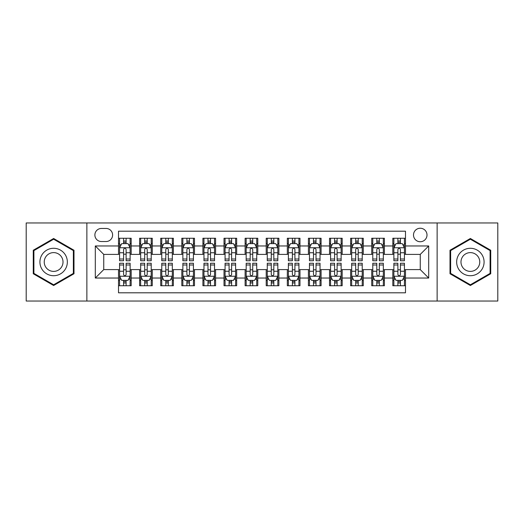 <?xml version="1.0" encoding="UTF-8"?>
<svg xmlns="http://www.w3.org/2000/svg" width="524" height="524" viewBox="0 0 524 524"><rect width="100%" height="100%" fill="white"/><g stroke="black" fill="none" stroke-linecap="round" stroke-linejoin="round"><path stroke-width="0.79" d="M420.255 228.241A6.753 6.753 0 0 0 413.501 234.994A6.753 6.753 0 0 0 420.255 241.741A6.753 6.753 0 0 0 427.008 234.994A6.753 6.753 0 0 0 420.255 228.241M437.134 301.038L497.8 301.038L497.8 222.962L437.134 222.962L437.134 301.038L86.866 301.038L86.866 222.962L26.2 222.962L26.2 301.038L86.866 301.038M405.484 238.263L392.823 238.263L392.823 245.966L384.387 245.966L384.387 254.402L392.823 254.402L392.823 245.966M384.387 245.966L384.387 238.263L371.726 238.263L371.726 245.966L363.283 245.966L363.283 254.402L371.726 254.402L371.726 245.966M363.283 245.966L363.283 238.263L350.621 238.263L350.621 245.966L342.185 245.966L342.185 254.402L350.621 254.402L350.621 245.966M342.185 245.966L342.185 238.263L329.524 238.263L329.524 245.966L321.081 245.966L321.081 254.402L329.524 254.402L329.524 245.966M321.081 245.966L321.081 238.263L308.42 238.263L308.42 245.966L299.983 245.966L299.983 254.402L308.42 254.402L308.42 245.966M299.983 245.966L299.983 238.263L287.322 238.263L287.322 245.966L278.879 245.966L278.879 254.402L287.322 254.402L287.322 245.966M278.879 245.966L278.879 238.263L266.218 238.263L266.218 245.966L257.782 245.966L257.782 254.402L266.218 254.402L266.218 245.966M257.782 245.966L257.782 238.263L245.121 238.263L245.121 245.966L236.678 245.966L236.678 254.402L245.121 254.402L245.121 245.966M236.678 245.966L236.678 238.263L224.017 238.263L224.017 245.966L215.58 245.966L215.58 254.402L224.017 254.402L224.017 245.966M215.58 245.966L215.58 238.263L202.919 238.263L202.919 245.966L194.476 245.966L194.476 254.402L202.919 254.402L202.919 245.966M194.476 245.966L194.476 238.263L181.815 238.263L181.815 245.966L173.379 245.966L173.379 254.402L181.815 254.402L181.815 245.966M173.379 245.966L173.379 238.263L160.717 238.263L160.717 245.966L152.274 245.966L152.274 254.402L160.717 254.402L160.717 245.966M152.274 245.966L152.274 238.263L139.613 238.263L139.613 254.402L131.177 254.402L131.177 238.263L118.516 238.263M118.516 285.737L131.177 285.737L131.177 269.598L139.613 269.598L139.613 285.737L152.274 285.737L152.274 269.598L160.717 269.598L160.717 278.034L152.274 278.034M160.717 278.034L160.717 285.737L173.379 285.737L173.379 269.598L181.815 269.598L181.815 278.034L173.379 278.034M181.815 278.034L181.815 285.737L194.476 285.737L194.476 269.598L202.919 269.598L202.919 278.034L194.476 278.034M202.919 278.034L202.919 285.737L215.58 285.737L215.58 269.598L224.017 269.598L224.017 278.034L215.58 278.034M224.017 278.034L224.017 285.737L236.678 285.737L236.678 269.598L245.121 269.598L245.121 278.034L236.678 278.034M245.121 278.034L245.121 285.737L257.782 285.737L257.782 269.598L266.218 269.598L266.218 278.034L257.782 278.034M266.218 278.034L266.218 285.737L278.879 285.737L278.879 269.598L287.322 269.598L287.322 278.034L278.879 278.034M287.322 278.034L287.322 285.737L299.983 285.737L299.983 269.598L308.42 269.598L308.42 278.034L299.983 278.034M308.42 278.034L308.42 285.737L321.081 285.737L321.081 269.598L329.524 269.598L329.524 278.034L321.081 278.034M329.524 278.034L329.524 285.737L342.185 285.737L342.185 269.598L350.621 269.598L350.621 278.034L342.185 278.034M350.621 278.034L350.621 285.737L363.283 285.737L363.283 269.598L371.726 269.598L371.726 278.034L363.283 278.034M371.726 278.034L371.726 285.737L384.387 285.737L384.387 269.598L392.823 269.598L392.823 278.034L384.387 278.034M101.427 241.531L106.064 241.531A6.543 6.543 0 0 0 112.608 234.994A6.543 6.543 0 0 0 106.064 228.451L101.427 228.451A6.543 6.543 0 0 0 94.883 234.994A6.543 6.543 0 0 0 101.427 241.531M437.134 222.962L86.866 222.962M405.484 245.966L405.484 231.195L118.516 231.195L118.516 254.402L103.745 254.402L103.745 269.598L118.516 269.598L118.516 292.805L405.484 292.805L405.484 269.598L420.255 269.598L420.255 254.402L405.484 254.402L405.484 245.966L428.697 245.966L428.697 278.034L405.484 278.034M118.516 278.034L95.303 278.034L95.303 245.966L118.516 245.966M392.823 278.034L392.823 285.737L405.484 285.737M118.516 243.536L119.57 243.536M123.579 243.536L126.114 243.536M130.122 243.536L131.177 243.536M118.516 254.192L119.57 254.192M123.579 254.192L126.114 254.192M130.122 254.192L131.177 254.192M118.516 269.808L119.57 269.808M123.579 269.808L126.114 269.808M130.122 269.808L131.177 269.808M118.516 280.464L119.57 280.464M123.579 280.464L126.114 280.464M130.122 280.464L131.177 280.464M139.613 254.192L140.674 254.192M144.683 254.192L147.211 254.192M151.22 254.192L152.274 254.192M139.613 243.536L140.674 243.536M144.683 243.536L147.211 243.536M151.22 243.536L152.274 243.536M139.613 269.808L140.674 269.808M144.683 269.808L147.211 269.808M151.22 269.808L152.274 269.808M139.613 280.464L140.674 280.464M144.683 280.464L147.211 280.464M151.22 280.464L152.274 280.464M160.717 269.808L161.772 269.808M165.78 269.808L168.315 269.808M172.324 269.808L173.379 269.808M160.717 280.464L161.772 280.464M165.78 280.464L168.315 280.464M172.324 280.464L173.379 280.464M160.717 243.536L161.772 243.536M165.78 243.536L168.315 243.536M172.324 243.536L173.379 243.536M160.717 254.192L161.772 254.192M165.78 254.192L168.315 254.192M172.324 254.192L173.379 254.192M181.815 269.808L182.869 269.808M186.885 269.808L189.413 269.808M193.422 269.808L194.476 269.808M181.815 280.464L182.869 280.464M186.885 280.464L189.413 280.464M193.422 280.464L194.476 280.464M181.815 243.536L182.869 243.536M186.885 243.536L189.413 243.536M193.422 243.536L194.476 243.536M181.815 254.192L182.869 254.192M186.885 254.192L189.413 254.192M193.422 254.192L194.476 254.192M202.919 269.808L203.974 269.808M207.982 269.808L210.517 269.808M214.526 269.808L215.58 269.808M202.919 280.464L203.974 280.464M207.982 280.464L210.517 280.464M214.526 280.464L215.58 280.464M202.919 243.536L203.974 243.536M207.982 243.536L210.517 243.536M214.526 243.536L215.58 243.536M202.919 254.192L203.974 254.192M207.982 254.192L210.517 254.192M214.526 254.192L215.58 254.192M224.017 269.808L225.071 269.808M229.08 269.808L231.615 269.808M235.623 269.808L236.678 269.808M224.017 280.464L225.071 280.464M229.08 280.464L231.615 280.464M235.623 280.464L236.678 280.464M224.017 243.536L225.071 243.536M229.08 243.536L231.615 243.536M235.623 243.536L236.678 243.536M224.017 254.192L225.071 254.192M229.08 254.192L231.615 254.192M235.623 254.192L236.678 254.192M245.121 269.808L246.175 269.808M250.184 269.808L252.719 269.808M256.727 269.808L257.782 269.808M245.121 280.464L246.175 280.464M250.184 280.464L252.719 280.464M256.727 280.464L257.782 280.464M245.121 243.536L246.175 243.536M250.184 243.536L252.719 243.536M256.727 243.536L257.782 243.536M245.121 254.192L246.175 254.192M250.184 254.192L252.719 254.192M256.727 254.192L257.782 254.192M266.218 269.808L267.273 269.808M271.281 269.808L273.816 269.808M277.825 269.808L278.879 269.808M266.218 280.464L267.273 280.464M271.281 280.464L273.816 280.464M277.825 280.464L278.879 280.464M266.218 243.536L267.273 243.536M271.281 243.536L273.816 243.536M277.825 243.536L278.879 243.536M266.218 254.192L267.273 254.192M271.281 254.192L273.816 254.192M277.825 254.192L278.879 254.192M287.322 269.808L288.377 269.808M292.385 269.808L294.92 269.808M298.929 269.808L299.983 269.808M287.322 280.464L288.377 280.464M292.385 280.464L294.92 280.464M298.929 280.464L299.983 280.464M287.322 243.536L288.377 243.536M292.385 243.536L294.92 243.536M298.929 243.536L299.983 243.536M287.322 254.192L288.377 254.192M292.385 254.192L294.92 254.192M298.929 254.192L299.983 254.192M308.42 269.808L309.474 269.808M313.483 269.808L316.018 269.808M320.026 269.808L321.081 269.808M308.42 280.464L309.474 280.464M313.483 280.464L316.018 280.464M320.026 280.464L321.081 280.464M308.42 243.536L309.474 243.536M313.483 243.536L316.018 243.536M320.026 243.536L321.081 243.536M308.42 254.192L309.474 254.192M313.483 254.192L316.018 254.192M320.026 254.192L321.081 254.192M329.524 269.808L330.579 269.808M334.587 269.808L337.115 269.808M341.131 269.808L342.185 269.808M329.524 280.464L330.579 280.464M334.587 280.464L337.115 280.464M341.131 280.464L342.185 280.464M329.524 243.536L330.579 243.536M334.587 243.536L337.115 243.536M341.131 243.536L342.185 243.536M329.524 254.192L330.579 254.192M334.587 254.192L337.115 254.192M341.131 254.192L342.185 254.192M350.621 269.808L351.676 269.808M355.685 269.808L358.219 269.808M362.228 269.808L363.283 269.808M350.621 280.464L351.676 280.464M355.685 280.464L358.219 280.464M362.228 280.464L363.283 280.464M350.621 243.536L351.676 243.536M355.685 243.536L358.219 243.536M362.228 243.536L363.283 243.536M350.621 254.192L351.676 254.192M355.685 254.192L358.219 254.192M362.228 254.192L363.283 254.192M371.726 269.808L372.78 269.808M376.789 269.808L379.317 269.808M383.326 269.808L384.387 269.808M371.726 280.464L372.78 280.464M376.789 280.464L379.317 280.464M383.326 280.464L384.387 280.464M371.726 243.536L372.78 243.536M376.789 243.536L379.317 243.536M383.326 243.536L384.387 243.536M371.726 254.192L372.78 254.192M376.789 254.192L379.317 254.192M383.326 254.192L384.387 254.192M392.823 269.808L393.878 269.808M397.886 269.808L400.421 269.808M404.43 269.808L405.484 269.808M392.823 280.464L393.878 280.464M397.886 280.464L400.421 280.464M404.43 280.464L405.484 280.464M392.823 243.536L393.878 243.536M397.886 243.536L400.421 243.536M404.43 243.536L405.484 243.536M392.823 254.192L393.878 254.192M397.886 254.192L400.421 254.192M404.43 254.192L405.484 254.192M103.745 254.402L95.303 245.966M103.745 269.598L95.303 278.034M428.697 245.966L420.255 254.402M428.697 278.034L420.255 269.598M53.631 285.514L73.995 273.757L73.995 250.243L53.631 238.486L33.267 250.243L33.267 273.757L53.631 285.514M490.733 250.243L470.369 238.486L450.005 250.243L450.005 273.757L470.369 285.514L490.733 273.757L490.733 250.243M126.114 241.007L123.579 241.007M130.122 259.013L126.114 259.013L126.114 260.736L130.122 260.736L130.122 247.865L128.013 243.64L121.679 243.64L119.57 247.865L119.57 260.736L123.579 260.736L123.579 259.013L119.57 259.013M119.57 247.865L119.57 238.263M130.122 247.865L130.122 238.263M123.579 243.64L123.579 238.263M126.114 238.263L126.114 243.64M126.114 259.013L126.114 249.444C125.269 247.819 124.424 247.819 123.579 249.444L123.579 259.013M123.579 282.993L126.114 282.993M119.57 264.987L123.579 264.987L123.579 263.264L119.57 263.264L119.57 276.135L121.679 280.36L128.013 280.36L130.122 276.135L130.122 263.264L126.114 263.264L126.114 264.987L130.122 264.987M130.122 276.135L130.122 285.737M119.57 276.135L119.57 285.737M126.114 280.36L126.114 285.737M123.579 285.737L123.579 280.36M123.579 264.987L123.579 274.556C124.424 276.181 125.269 276.181 126.114 274.556L126.114 264.987M53.631 248.284A13.716 13.716 0 0 0 39.916 262A13.716 13.716 0 0 0 53.631 275.716A13.716 13.716 0 0 0 67.347 262A13.716 13.716 0 0 0 53.631 248.284M53.631 252.607A9.393 9.393 0 0 0 44.239 262A9.393 9.393 0 0 0 53.631 271.393A9.393 9.393 0 0 0 63.018 262A9.393 9.393 0 0 0 53.631 252.607M73.36 273.39L53.631 284.781L33.903 273.39L33.903 250.61L53.631 239.219L73.36 250.61L73.36 273.39M458.493 255.142A13.716 13.716 0 0 0 463.511 273.875A13.716 13.716 0 0 0 482.25 268.858A13.716 13.716 0 0 0 477.226 250.125A13.716 13.716 0 0 0 458.493 255.142M462.24 257.304A9.393 9.393 0 0 0 465.672 270.129A9.393 9.393 0 0 0 478.504 266.696A9.393 9.393 0 0 0 475.065 253.871A9.393 9.393 0 0 0 462.24 257.304M490.097 250.61L490.097 273.39L470.369 284.781L450.64 273.39L450.64 250.61L470.369 239.219L490.097 250.61M147.211 241.007L144.683 241.007M151.22 259.013L147.211 259.013L147.211 260.736L151.22 260.736L151.22 247.865L149.111 243.64L142.783 243.64L140.674 247.865L140.674 260.736L144.683 260.736L144.683 259.013L140.674 259.013M140.674 247.865L140.674 238.263M151.22 247.865L151.22 238.263M144.683 243.64L144.683 238.263M147.211 238.263L147.211 243.64M147.211 259.013L147.211 249.444C146.366 247.819 145.528 247.819 144.683 249.444L144.683 259.013M168.315 241.007L165.78 241.007M172.324 259.013L168.315 259.013L168.315 260.736L172.324 260.736L172.324 247.865L170.215 243.64L163.881 243.64L161.772 247.865L161.772 260.736L165.78 260.736L165.78 259.013L161.772 259.013M161.772 247.865L161.772 238.263M172.324 247.865L172.324 238.263M165.78 243.64L165.78 238.263M168.315 238.263L168.315 243.64M168.315 259.013L168.315 249.444C167.47 247.819 166.625 247.819 165.78 249.444L165.78 259.013M189.413 241.007L186.885 241.007M193.422 259.013L189.413 259.013L189.413 260.736L193.422 260.736L193.422 247.865L191.312 243.64L184.985 243.64L182.869 247.865L182.869 260.736L186.885 260.736L186.885 259.013L182.869 259.013M182.869 247.865L182.869 238.263M193.422 247.865L193.422 238.263M186.885 243.64L186.885 238.263M189.413 238.263L189.413 243.64M189.413 259.013L189.413 249.444C188.568 247.819 187.73 247.819 186.885 249.444L186.885 259.013M210.517 241.007L207.982 241.007M214.526 259.013L210.517 259.013L210.517 260.736L214.526 260.736L214.526 247.865L212.417 243.64L206.083 243.64L203.974 247.865L203.974 260.736L207.982 260.736L207.982 259.013L203.974 259.013M203.974 247.865L203.974 238.263M214.526 247.865L214.526 238.263M207.982 243.64L207.982 238.263M210.517 238.263L210.517 243.64M210.517 259.013L210.517 249.444C209.672 247.819 208.827 247.819 207.982 249.444L207.982 259.013M144.683 282.993L147.211 282.993M140.674 264.987L144.683 264.987L144.683 263.264L140.674 263.264L140.674 276.135L142.783 280.36L149.111 280.36L151.22 276.135L151.22 263.264L147.211 263.264L147.211 264.987L151.22 264.987M151.22 276.135L151.22 285.737M140.674 276.135L140.674 285.737M147.211 280.36L147.211 285.737M144.683 285.737L144.683 280.36M144.683 264.987L144.683 274.556C145.521 276.181 146.366 276.181 147.211 274.556L147.211 264.987M165.78 282.993L168.315 282.993M161.772 264.987L165.78 264.987L165.78 263.264L161.772 263.264L161.772 276.135L163.881 280.36L170.215 280.36L172.324 276.135L172.324 263.264L168.315 263.264L168.315 264.987L172.324 264.987M172.324 276.135L172.324 285.737M161.772 276.135L161.772 285.737M168.315 280.36L168.315 285.737M165.78 285.737L165.78 280.36M165.78 264.987L165.78 274.556C166.625 276.181 167.47 276.181 168.315 274.556L168.315 264.987M186.885 282.993L189.413 282.993M182.869 264.987L186.885 264.987L186.885 263.264L182.869 263.264L182.869 276.135L184.985 280.36L191.312 280.36L193.422 276.135L193.422 263.264L189.413 263.264L189.413 264.987L193.422 264.987M193.422 276.135L193.422 285.737M182.869 276.135L182.869 285.737M189.413 280.36L189.413 285.737M186.885 285.737L186.885 280.36M186.885 264.987L186.885 274.556C187.723 276.181 188.568 276.181 189.413 274.556L189.413 264.987M207.982 282.993L210.517 282.993M203.974 264.987L207.982 264.987L207.982 263.264L203.974 263.264L203.974 276.135L206.083 280.36L212.417 280.36L214.526 276.135L214.526 263.264L210.517 263.264L210.517 264.987L214.526 264.987M214.526 276.135L214.526 285.737M203.974 276.135L203.974 285.737M210.517 280.36L210.517 285.737M207.982 285.737L207.982 280.36M207.982 264.987L207.982 274.556C208.827 276.181 209.672 276.181 210.517 274.556L210.517 264.987M231.615 241.007L229.08 241.007M235.623 259.013L231.615 259.013L231.615 260.736L235.623 260.736L235.623 247.865L233.514 243.64L227.187 243.64L225.071 247.865L225.071 260.736L229.08 260.736L229.08 259.013L225.071 259.013M225.071 247.865L225.071 238.263M235.623 247.865L235.623 238.263M229.08 243.64L229.08 238.263M231.615 238.263L231.615 243.64M231.615 259.013L231.615 249.444C230.77 247.819 229.931 247.819 229.08 249.444L229.08 259.013M229.08 282.993L231.615 282.993M225.071 264.987L229.08 264.987L229.08 263.264L225.071 263.264L225.071 276.135L227.187 280.36L233.514 280.36L235.623 276.135L235.623 263.264L231.615 263.264L231.615 264.987L235.623 264.987M235.623 276.135L235.623 285.737M225.071 276.135L225.071 285.737M231.615 280.36L231.615 285.737M229.08 285.737L229.08 280.36M229.08 264.987L229.08 274.556C229.925 276.181 230.77 276.181 231.615 274.556L231.615 264.987M252.719 241.007L250.184 241.007M256.727 259.013L252.719 259.013L252.719 260.736L256.727 260.736L256.727 247.865L254.612 243.64L248.284 243.64L246.175 247.865L246.175 260.736L250.184 260.736L250.184 259.013L246.175 259.013M246.175 247.865L246.175 238.263M256.727 247.865L256.727 238.263M250.184 243.64L250.184 238.263M252.719 238.263L252.719 243.64M252.719 259.013L252.719 249.444C251.874 247.819 251.029 247.819 250.184 249.444L250.184 259.013M250.184 282.993L252.719 282.993M246.175 264.987L250.184 264.987L250.184 263.264L246.175 263.264L246.175 276.135L248.284 280.36L254.612 280.36L256.727 276.135L256.727 263.264L252.719 263.264L252.719 264.987L256.727 264.987M256.727 276.135L256.727 285.737M246.175 276.135L246.175 285.737M252.719 280.36L252.719 285.737M250.184 285.737L250.184 280.36M250.184 264.987L250.184 274.556C251.029 276.181 251.874 276.181 252.719 274.556L252.719 264.987M273.816 241.007L271.281 241.007M277.825 259.013L273.816 259.013L273.816 260.736L277.825 260.736L277.825 247.865L275.716 243.64L269.388 243.64L267.273 247.865L267.273 260.736L271.281 260.736L271.281 259.013L267.273 259.013M267.273 247.865L267.273 238.263M277.825 247.865L277.825 238.263M271.281 243.64L271.281 238.263M273.816 238.263L273.816 243.64M273.816 259.013L273.816 249.444C272.971 247.819 272.126 247.819 271.281 249.444L271.281 259.013M271.281 282.993L273.816 282.993M267.273 264.987L271.281 264.987L271.281 263.264L267.273 263.264L267.273 276.135L269.388 280.36L275.716 280.36L277.825 276.135L277.825 263.264L273.816 263.264L273.816 264.987L277.825 264.987M277.825 276.135L277.825 285.737M267.273 276.135L267.273 285.737M273.816 280.36L273.816 285.737M271.281 285.737L271.281 280.36M271.281 264.987L271.281 274.556C272.126 276.181 272.971 276.181 273.816 274.556L273.816 264.987M294.92 241.007L292.385 241.007M298.929 259.013L294.92 259.013L294.92 260.736L298.929 260.736L298.929 247.865L296.813 243.64L290.486 243.64L288.377 247.865L288.377 260.736L292.385 260.736L292.385 259.013L288.377 259.013M288.377 247.865L288.377 238.263M298.929 247.865L298.929 238.263M292.385 243.64L292.385 238.263M294.92 238.263L294.92 243.64M294.92 259.013L294.92 249.444C294.075 247.819 293.23 247.819 292.385 249.444L292.385 259.013M292.385 282.993L294.92 282.993M288.377 264.987L292.385 264.987L292.385 263.264L288.377 263.264L288.377 276.135L290.486 280.36L296.813 280.36L298.929 276.135L298.929 263.264L294.92 263.264L294.92 264.987L298.929 264.987M298.929 276.135L298.929 285.737M288.377 276.135L288.377 285.737M294.92 280.36L294.92 285.737M292.385 285.737L292.385 280.36M292.385 264.987L292.385 274.556C293.23 276.181 294.069 276.181 294.92 274.556L294.92 264.987M316.018 241.007L313.483 241.007M320.026 259.013L316.018 259.013L316.018 260.736L320.026 260.736L320.026 247.865L317.917 243.64L311.584 243.64L309.474 247.865L309.474 260.736L313.483 260.736L313.483 259.013L309.474 259.013M309.474 247.865L309.474 238.263M320.026 247.865L320.026 238.263M313.483 243.64L313.483 238.263M316.018 238.263L316.018 243.64M316.018 259.013L316.018 249.444C315.173 247.819 314.328 247.819 313.483 249.444L313.483 259.013M337.115 241.007L334.587 241.007M341.131 259.013L337.115 259.013L337.115 260.736L341.131 260.736L341.131 247.865L339.015 243.64L332.688 243.64L330.579 247.865L330.579 260.736L334.587 260.736L334.587 259.013L330.579 259.013M330.579 247.865L330.579 238.263M341.131 247.865L341.131 238.263M334.587 243.64L334.587 238.263M337.115 238.263L337.115 243.64M337.115 259.013L337.115 249.444C336.277 247.819 335.432 247.819 334.587 249.444L334.587 259.013M358.219 241.007L355.685 241.007M362.228 259.013L358.219 259.013L358.219 260.736L362.228 260.736L362.228 247.865L360.119 243.64L353.785 243.64L351.676 247.865L351.676 260.736L355.685 260.736L355.685 259.013L351.676 259.013M351.676 247.865L351.676 238.263M362.228 247.865L362.228 238.263M355.685 243.64L355.685 238.263M358.219 238.263L358.219 243.64M358.219 259.013L358.219 249.444C357.375 247.819 356.53 247.819 355.685 249.444L355.685 259.013M379.317 241.007L376.789 241.007M383.326 259.013L379.317 259.013L379.317 260.736L383.326 260.736L383.326 247.865L381.217 243.64L374.889 243.64L372.78 247.865L372.78 260.736L376.789 260.736L376.789 259.013L372.78 259.013M372.78 247.865L372.78 238.263M383.326 247.865L383.326 238.263M376.789 243.64L376.789 238.263M379.317 238.263L379.317 243.64M379.317 259.013L379.317 249.444C378.479 247.819 377.634 247.819 376.789 249.444L376.789 259.013M400.421 241.007L397.886 241.007M404.43 259.013L400.421 259.013L400.421 260.736L404.43 260.736L404.43 247.865L402.321 243.64L395.987 243.64L393.878 247.865L393.878 260.736L397.886 260.736L397.886 259.013L393.878 259.013M393.878 247.865L393.878 238.263M404.43 247.865L404.43 238.263M397.886 243.64L397.886 238.263M400.421 238.263L400.421 243.64M400.421 259.013L400.421 249.444C399.576 247.819 398.731 247.819 397.886 249.444L397.886 259.013M313.483 282.993L316.018 282.993M309.474 264.987L313.483 264.987L313.483 263.264L309.474 263.264L309.474 276.135L311.584 280.36L317.917 280.36L320.026 276.135L320.026 263.264L316.018 263.264L316.018 264.987L320.026 264.987M320.026 276.135L320.026 285.737M309.474 276.135L309.474 285.737M316.018 280.36L316.018 285.737M313.483 285.737L313.483 280.36M313.483 264.987L313.483 274.556C314.328 276.181 315.173 276.181 316.018 274.556L316.018 264.987M334.587 282.993L337.115 282.993M330.579 264.987L334.587 264.987L334.587 263.264L330.579 263.264L330.579 276.135L332.688 280.36L339.015 280.36L341.131 276.135L341.131 263.264L337.115 263.264L337.115 264.987L341.131 264.987M341.131 276.135L341.131 285.737M330.579 276.135L330.579 285.737M337.115 280.36L337.115 285.737M334.587 285.737L334.587 280.36M334.587 264.987L334.587 274.556C335.432 276.181 336.27 276.181 337.115 274.556L337.115 264.987M355.685 282.993L358.219 282.993M351.676 264.987L355.685 264.987L355.685 263.264L351.676 263.264L351.676 276.135L353.785 280.36L360.119 280.36L362.228 276.135L362.228 263.264L358.219 263.264L358.219 264.987L362.228 264.987M362.228 276.135L362.228 285.737M351.676 276.135L351.676 285.737M358.219 280.36L358.219 285.737M355.685 285.737L355.685 280.36M355.685 264.987L355.685 274.556C356.53 276.181 357.375 276.181 358.219 274.556L358.219 264.987M376.789 282.993L379.317 282.993M372.78 264.987L376.789 264.987L376.789 263.264L372.78 263.264L372.78 276.135L374.889 280.36L381.217 280.36L383.326 276.135L383.326 263.264L379.317 263.264L379.317 264.987L383.326 264.987M383.326 276.135L383.326 285.737M372.78 276.135L372.78 285.737M379.317 280.36L379.317 285.737M376.789 285.737L376.789 280.36M376.789 264.987L376.789 274.556C377.634 276.181 378.472 276.181 379.317 274.556L379.317 264.987M397.886 282.993L400.421 282.993M393.878 264.987L397.886 264.987L397.886 263.264L393.878 263.264L393.878 276.135L395.987 280.36L402.321 280.36L404.43 276.135L404.43 263.264L400.421 263.264L400.421 264.987L404.43 264.987M404.43 276.135L404.43 285.737M393.878 276.135L393.878 285.737M400.421 280.36L400.421 285.737M397.886 285.737L397.886 280.36M397.886 264.987L397.886 274.556C398.731 276.181 399.576 276.181 400.421 274.556L400.421 264.987M139.613 278.034L131.177 278.034M139.613 245.966L131.177 245.966M130.07 247.76L119.623 247.76M119.57 244.806L121.103 244.806M128.59 244.806L130.122 244.806M123.579 252.751L119.57 252.751M130.122 252.751L126.114 252.751M126.114 242.35L123.579 242.35M119.623 276.24L130.07 276.24M130.122 279.194L128.59 279.194M121.103 279.194L119.57 279.194M126.114 271.249L130.122 271.249M119.57 271.249L123.579 271.249M123.579 281.65L126.114 281.65M151.167 247.76L140.727 247.76M140.674 244.806L142.201 244.806M149.694 244.806L151.22 244.806M144.683 252.751L140.674 252.751M151.22 252.751L147.211 252.751M147.211 242.35L144.683 242.35M172.272 247.76L161.824 247.76M161.772 244.806L163.305 244.806M170.791 244.806L172.324 244.806M165.78 252.751L161.772 252.751M172.324 252.751L168.315 252.751M168.315 242.35L165.78 242.35M193.369 247.76L182.928 247.76M182.869 244.806L184.402 244.806M191.895 244.806L193.422 244.806M186.885 252.751L182.869 252.751M193.422 252.751L189.413 252.751M189.413 242.35L186.885 242.35M214.473 247.76L204.026 247.76M203.974 244.806L205.5 244.806M212.993 244.806L214.526 244.806M207.982 252.751L203.974 252.751M214.526 252.751L210.517 252.751M210.517 242.35L207.982 242.35M140.727 276.24L151.167 276.24M151.22 279.194L149.694 279.194M142.201 279.194L140.674 279.194M147.211 271.249L151.22 271.249M140.674 271.249L144.683 271.249M144.683 281.65L147.211 281.65M161.824 276.24L172.272 276.24M172.324 279.194L170.791 279.194M163.305 279.194L161.772 279.194M168.315 271.249L172.324 271.249M161.772 271.249L165.78 271.249M165.78 281.65L168.315 281.65M182.928 276.24L193.369 276.24M193.422 279.194L191.895 279.194M184.402 279.194L182.869 279.194M189.413 271.249L193.422 271.249M182.869 271.249L186.885 271.249M186.885 281.65L189.413 281.65M204.026 276.24L214.473 276.24M214.526 279.194L212.993 279.194M205.5 279.194L203.974 279.194M210.517 271.249L214.526 271.249M203.974 271.249L207.982 271.249M207.982 281.65L210.517 281.65M235.571 247.76L225.124 247.76M225.071 244.806L226.604 244.806M234.097 244.806L235.623 244.806M229.08 252.751L225.071 252.751M235.623 252.751L231.615 252.751M231.615 242.35L229.08 242.35M225.124 276.24L235.571 276.24M235.623 279.194L234.097 279.194M226.604 279.194L225.071 279.194M231.615 271.249L235.623 271.249M225.071 271.249L229.08 271.249M229.08 281.65L231.615 281.65M256.675 247.76L246.228 247.76M246.175 244.806L247.701 244.806M255.195 244.806L256.727 244.806M250.184 252.751L246.175 252.751M256.727 252.751L252.719 252.751M252.719 242.35L250.184 242.35M246.228 276.24L256.675 276.24M256.727 279.194L255.195 279.194M247.701 279.194L246.175 279.194M252.719 271.249L256.727 271.249M246.175 271.249L250.184 271.249M250.184 281.65L252.719 281.65M277.772 247.76L267.325 247.76M267.273 244.806L268.805 244.806M276.299 244.806L277.825 244.806M271.281 252.751L267.273 252.751M277.825 252.751L273.816 252.751M273.816 242.35L271.281 242.35M267.325 276.24L277.772 276.24M277.825 279.194L276.299 279.194M268.805 279.194L267.273 279.194M273.816 271.249L277.825 271.249M267.273 271.249L271.281 271.249M271.281 281.65L273.816 281.65M298.877 247.76L288.429 247.76M288.377 244.806L289.903 244.806M297.396 244.806L298.929 244.806M292.385 252.751L288.377 252.751M298.929 252.751L294.92 252.751M294.92 242.35L292.385 242.35M288.429 276.24L298.877 276.24M298.929 279.194L297.396 279.194M289.903 279.194L288.377 279.194M294.92 271.249L298.929 271.249M288.377 271.249L292.385 271.249M292.385 281.65L294.92 281.65M319.974 247.76L309.527 247.76M309.474 244.806L311.007 244.806M318.5 244.806L320.026 244.806M313.483 252.751L309.474 252.751M320.026 252.751L316.018 252.751M316.018 242.35L313.483 242.35M341.072 247.76L330.631 247.76M330.579 244.806L332.105 244.806M339.598 244.806L341.131 244.806M334.587 252.751L330.579 252.751M341.131 252.751L337.115 252.751M337.115 242.35L334.587 242.35M362.176 247.76L351.728 247.76M351.676 244.806L353.209 244.806M360.695 244.806L362.228 244.806M355.685 252.751L351.676 252.751M362.228 252.751L358.219 252.751M358.219 242.35L355.685 242.35M383.273 247.76L372.833 247.76M372.78 244.806L374.306 244.806M381.8 244.806L383.326 244.806M376.789 252.751L372.78 252.751M383.326 252.751L379.317 252.751M379.317 242.35L376.789 242.35M404.377 247.76L393.93 247.76M393.878 244.806L395.41 244.806M402.897 244.806L404.43 244.806M397.886 252.751L393.878 252.751M404.43 252.751L400.421 252.751M400.421 242.35L397.886 242.35M309.527 276.24L319.974 276.24M320.026 279.194L318.5 279.194M311.007 279.194L309.474 279.194M316.018 271.249L320.026 271.249M309.474 271.249L313.483 271.249M313.483 281.65L316.018 281.65M330.631 276.24L341.072 276.24M341.131 279.194L339.598 279.194M332.105 279.194L330.579 279.194M337.115 271.249L341.131 271.249M330.579 271.249L334.587 271.249M334.587 281.65L337.115 281.65M351.728 276.24L362.176 276.24M362.228 279.194L360.695 279.194M353.209 279.194L351.676 279.194M358.219 271.249L362.228 271.249M351.676 271.249L355.685 271.249M355.685 281.65L358.219 281.65M372.833 276.24L383.273 276.24M383.326 279.194L381.8 279.194M374.306 279.194L372.78 279.194M379.317 271.249L383.326 271.249M372.78 271.249L376.789 271.249M376.789 281.65L379.317 281.65M393.93 276.24L404.377 276.24M404.43 279.194L402.897 279.194M395.41 279.194L393.878 279.194M400.421 271.249L404.43 271.249M393.878 271.249L397.886 271.249M397.886 281.65L400.421 281.65"/></g></svg>
